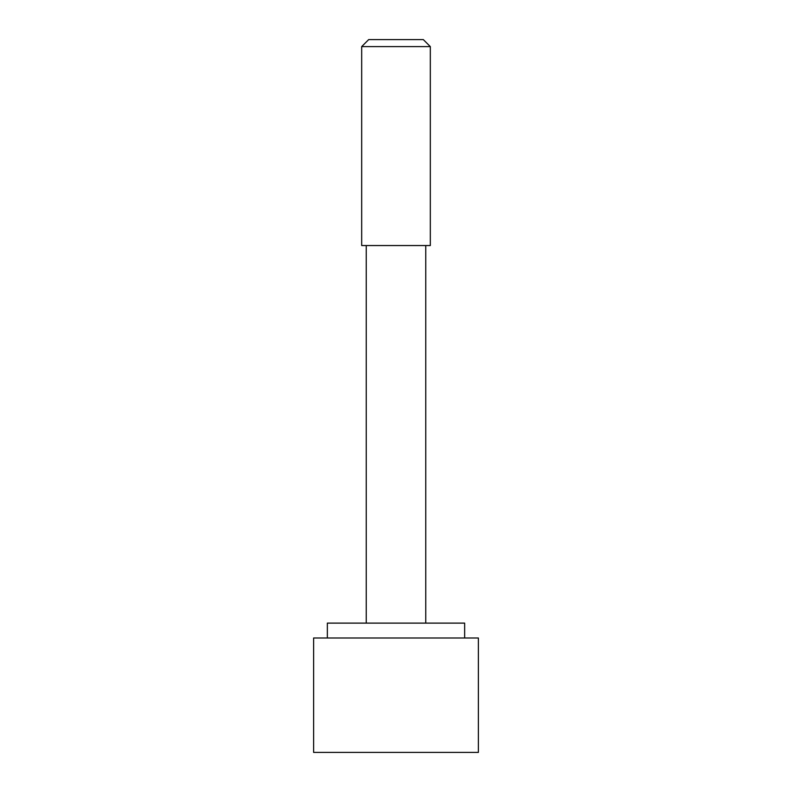 <?xml version="1.0" encoding="UTF-8"?>
<svg xmlns="http://www.w3.org/2000/svg" width="792" height="792" viewBox="0 0 792 792"><rect width="100%" height="100%" fill="white"/><g stroke="black" fill="none" stroke-linecap="round" stroke-linejoin="round"><path stroke-width="1.19" d="M327.353 637.986L327.353 623.116L464.647 623.116L464.647 637.986M425.75 245.55L425.75 623.116M366.25 245.55L366.25 623.116M361.677 245.55L430.323 245.55L430.323 46.609L361.677 46.609L361.677 245.55M430.323 46.609L423.314 39.6L368.686 39.6L361.677 46.609M313.622 752.4L478.378 752.4L478.378 637.986L313.622 637.986L313.622 752.4"/></g></svg>
